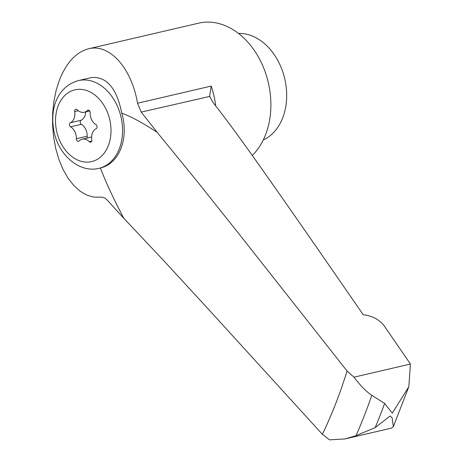 <?xml version="1.0" encoding="UTF-8"?>
<svg xmlns="http://www.w3.org/2000/svg" width="463" height="463" viewBox="0 0 463 463"><rect width="100%" height="100%" fill="white"/><g stroke="black" fill="none" stroke-linecap="round" stroke-linejoin="round"><path stroke-width="0.69" d="M96.182 128.668A11.06 8.149 -103.1 0 0 91.824 139.849A2.211 1.632 76.9 0 1 90.696 142.176A2.211 1.632 76.9 0 1 89.29 141.678A11.06 8.149 -103.1 0 0 82.246 139.172A11.06 8.149 -103.1 0 0 79.15 140.937A2.211 1.632 76.9 0 1 78.531 141.29A2.211 1.632 76.9 0 1 76.366 138.726A11.06 8.149 -103.1 0 0 70.584 126.804A2.211 1.632 76.9 0 1 69.433 124.715A2.211 1.632 76.9 0 1 70.335 122.77A11.06 8.149 -103.1 0 0 74.693 111.589A2.211 1.632 76.9 0 1 75.822 109.262A2.211 1.632 76.9 0 1 77.228 109.766A11.06 8.149 -103.1 0 0 84.278 112.266A11.06 8.149 -103.1 0 0 87.368 110.501A2.211 1.632 76.9 0 1 87.987 110.148A2.211 1.632 76.9 0 1 90.152 112.712A11.06 8.149 -103.1 0 0 95.934 124.634A2.211 1.632 76.9 0 1 97.085 126.723A2.211 1.632 76.9 0 1 96.182 128.668M87.623 137.922A2.211 1.632 76.9 0 1 87.154 136.215A11.06 8.149 -103.1 0 0 81.372 124.292A2.211 1.632 76.9 0 1 80.221 122.203A2.211 1.632 76.9 0 1 81.123 120.258A11.06 8.149 -103.1 0 0 85.661 111.942M100.546 167.953L98.868 168.347A45.056 33.203 -103.1 0 0 122.487 133.506A45.056 33.203 -103.1 0 0 103.185 87.194A45.056 33.203 -103.1 0 0 78.438 80.579L91.477 77.547C106.64 76.326 116.74 88.19 121.763 113.128A45.056 33.203 76.9 0 1 100.546 167.953A45.056 33.203 76.9 0 1 100.373 167.994C105.929 182.48 113.73 199.235 123.777 218.258L164.625 261.607L209.623 310.534L322.375 434.311L329.563 439.85L345.062 438.93L356.006 435.683L375.186 427.598L390.211 415.959L392.173 418.014L393.342 426.614L391.565 428.101L345.068 438.93M215.712 105.9A73.727 54.327 -103.1 0 0 211.215 86.077L209.617 96.171L212.708 102.091C224.839 117.399 240.858 139.184 260.773 167.432C282.592 198.291 308.04 234.793 363.212 314.724C372.044 315.824 378.913 319.337 383.815 325.281L410.421 364.028L354.004 377.166L347.059 371.008L239.33 234.347L196.318 180.315L157.246 132.43C143.374 123.199 131.55 116.769 121.763 113.128M123.777 218.258L107.005 199.842L104.945 198.112L102.271 197.169L93.896 197.134L86.928 195.149L80.203 191.277L73.883 185.617L68.142 178.319L63.124 169.58L58.969 159.613L55.774 148.692L53.627 137.094L52.579 125.12L52.672 113.082L53.887 101.304L56.202 90.077L59.553 79.705C66.597 62.355 76.279 52.047 88.601 48.777C109.442 43.314 131.59 67.957 137.546 103.226L141.215 112.098L157.246 132.43M252.271 155.464A73.727 54.327 -103.1 0 0 263.655 67.911A73.727 54.327 -103.1 0 0 198.685 23.15L88.601 48.777M141.215 112.098L209.675 96.426M410.421 364.028L408.829 386.744L392.306 413.152L384.608 403.423L371.772 395.246C366.528 391.918 360.608 385.887 354.004 377.166M263.279 139.971A55.294 40.744 -103.1 0 0 284.751 78.814A55.294 40.744 -103.1 0 0 238.474 33.423M375.186 427.598A513.606 378.474 -103.1 0 0 384.608 403.423M91.743 141.105L89.29 141.678M87.154 136.215L76.366 138.726M81.372 124.292L70.584 126.804M70.335 122.77L81.123 120.258M78.328 110.744L74.693 111.589M88.699 110.194L87.368 110.501M95.147 95.228A36.861 27.167 -103.1 0 0 55.606 123.708A36.861 27.167 -103.1 0 0 99.024 158.224A36.861 27.167 -103.1 0 0 95.147 95.228M322.375 434.311A481.491 354.808 -103.1 0 0 347.059 371.008M211.215 86.077L137.546 103.226M356.006 435.683A508.588 374.775 -103.1 0 0 371.772 395.246M91.645 136.984L82.246 139.172M89.683 111.004L84.278 112.266M78.438 80.579C55.832 87.131 49.46 111.079 54.298 132.812C59.258 155.609 79.711 173.197 98.868 168.347M408.829 386.744L393.342 426.614"/></g></svg>
